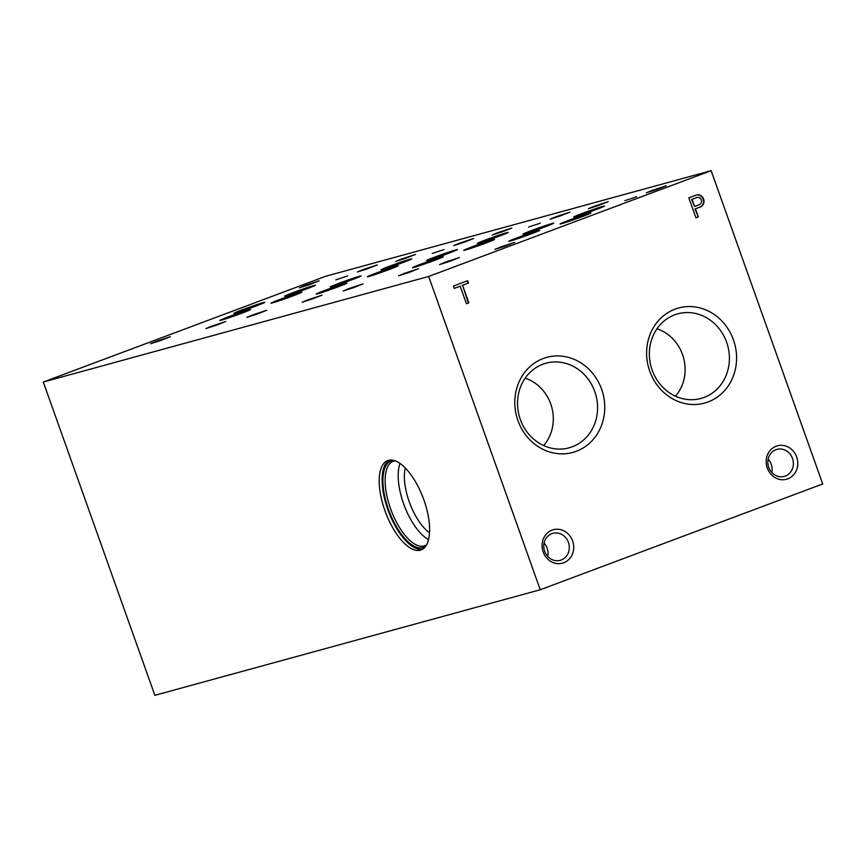 <?xml version="1.0" encoding="UTF-8"?>
<svg xmlns="http://www.w3.org/2000/svg" width="866" height="866" viewBox="0 0 866 866"><rect width="100%" height="100%" fill="white"/><g stroke="black" fill="none" stroke-linecap="round" stroke-linejoin="round"><path stroke-width="1.3" d="M420.389 550.148A47.695 20.145 69.5 0 1 385.218 511.449A47.695 20.145 69.5 0 1 387.665 460.582A47.695 20.145 69.5 0 1 423.268 498.177A47.695 20.145 69.5 0 1 421.125 549.91A47.695 20.145 69.5 0 1 420.389 550.148M540.232 589.757L428.67 276.46L711.138 170.678L822.7 483.964L540.232 589.757L154.862 695.322L43.3 382.036L428.67 276.46M43.3 382.036L325.768 276.243L711.138 170.678M211.499 326.222L205.891 328.582L215.926 325.389L225.734 321.524L211.499 326.222M307.841 299.831L302.234 302.191L312.269 298.997L322.076 295.133L307.841 299.831M404.184 273.44L398.577 275.799L408.622 272.606L418.419 268.741L404.184 273.44M500.526 247.048L494.919 249.408L504.965 246.215L514.761 242.339L500.526 247.048M362.995 269.618L357.387 271.978L367.422 268.785L377.23 264.92L362.995 269.618M459.337 243.227L453.73 245.587L463.765 242.393L473.572 238.518L459.337 243.227M555.68 216.836L550.072 219.195L560.107 216.002L569.915 212.127L555.68 216.836M652.022 190.433L646.415 192.804L656.45 189.6L666.257 185.735L652.022 190.433M304.962 285.509L299.355 287.88L309.389 284.676L319.197 280.811L304.962 285.509M401.304 259.118L395.697 261.489L405.732 258.284L415.539 254.42L401.304 259.118M497.647 232.727L492.04 235.097L502.074 231.893L511.882 228.029L497.647 232.727M593.989 206.335L588.382 208.695L598.417 205.502L608.224 201.637L593.989 206.335M156.14 341.388L150.532 343.748L160.567 340.555L170.375 336.69L156.14 341.388M252.482 314.997L246.875 317.357L256.921 314.163L266.717 310.299L252.482 314.997M348.825 288.605L343.217 290.965L353.263 287.772L363.06 283.896L348.825 288.605M445.178 262.214L439.56 264.574L449.606 261.38L459.402 257.505L445.178 262.214M335.846 279.859L347.688 275.929L335.846 279.859M432.188 253.467L444.031 249.538L432.188 253.467M528.531 227.065L540.373 223.147L528.531 227.065M624.884 200.674L636.716 196.755L624.884 200.674M293.368 292.535A16.357 0.574 -19.6 0 0 284.643 296.194A16.357 0.574 -19.6 0 0 300.242 291.236A16.357 0.574 -19.6 0 0 315.473 285.217A16.357 0.574 -19.6 0 0 293.368 292.535M389.711 266.143A16.357 0.574 -19.6 0 0 380.986 269.802A16.357 0.574 -19.6 0 0 396.596 264.844A16.357 0.574 -19.6 0 0 411.815 258.826A16.357 0.574 -19.6 0 0 389.711 266.143M486.053 239.752A16.357 0.574 -19.6 0 0 477.328 243.4A16.357 0.574 -19.6 0 0 492.938 238.453A16.357 0.574 -19.6 0 0 508.158 232.424A16.357 0.574 -19.6 0 0 486.053 239.752M582.396 213.361A16.357 0.574 -19.6 0 0 573.671 217.009A16.357 0.574 -19.6 0 0 589.281 212.062A16.357 0.574 -19.6 0 0 604.5 206.032A16.357 0.574 -19.6 0 0 582.396 213.361M228.494 316.826A16.357 0.574 -19.6 0 0 219.769 320.485A16.357 0.574 -19.6 0 0 235.379 315.538A16.357 0.574 -19.6 0 0 250.599 309.508A16.357 0.574 -19.6 0 0 228.494 316.826M324.837 290.435A16.357 0.574 -19.6 0 0 316.112 294.094A16.357 0.574 -19.6 0 0 331.721 289.147A16.357 0.574 -19.6 0 0 346.941 283.117A16.357 0.574 -19.6 0 0 324.837 290.435M421.179 264.043A16.357 0.574 -19.6 0 0 412.454 267.702A16.357 0.574 -19.6 0 0 428.064 262.755A16.357 0.574 -19.6 0 0 443.284 256.726A16.357 0.574 -19.6 0 0 421.179 264.043M517.522 237.652A16.357 0.574 -19.6 0 0 508.797 241.311A16.357 0.574 -19.6 0 0 524.406 236.364A16.357 0.574 -19.6 0 0 539.626 230.334A16.357 0.574 -19.6 0 0 517.522 237.652M242.621 309.671A16.357 0.574 -19.6 0 0 233.896 313.33A16.357 0.574 -19.6 0 0 249.505 308.383A16.357 0.574 -19.6 0 0 264.725 302.353A16.357 0.574 -19.6 0 0 242.621 309.671M338.963 283.279A16.357 0.574 -19.6 0 0 330.238 286.938A16.357 0.574 -19.6 0 0 345.848 281.991A16.357 0.574 -19.6 0 0 361.068 275.962A16.357 0.574 -19.6 0 0 338.963 283.279M435.317 256.888A16.357 0.574 -19.6 0 0 426.581 260.547A16.357 0.574 -19.6 0 0 442.19 255.6A16.357 0.574 -19.6 0 0 457.41 249.57A16.357 0.574 -19.6 0 0 435.317 256.888M531.659 230.497A16.357 0.574 -19.6 0 0 522.934 234.156A16.357 0.574 -19.6 0 0 538.533 229.198A16.357 0.574 -19.6 0 0 553.753 223.179A16.357 0.574 -19.6 0 0 531.659 230.497M279.761 299.506A16.357 0.574 -19.6 0 0 271.026 303.154A16.357 0.574 -19.6 0 0 286.635 298.207A16.357 0.574 -19.6 0 0 301.855 292.178A16.357 0.574 -19.6 0 0 279.761 299.506M376.104 273.104A16.357 0.574 -19.6 0 0 367.379 276.763A16.357 0.574 -19.6 0 0 382.978 271.816A16.357 0.574 -19.6 0 0 398.198 265.786A16.357 0.574 -19.6 0 0 376.104 273.104M472.446 246.713A16.357 0.574 -19.6 0 0 463.721 250.371A16.357 0.574 -19.6 0 0 479.32 245.424A16.357 0.574 -19.6 0 0 494.54 239.395A16.357 0.574 -19.6 0 0 472.446 246.713M568.789 220.321A16.357 0.574 -19.6 0 0 560.064 223.98A16.357 0.574 -19.6 0 0 575.663 219.033A16.357 0.574 -19.6 0 0 590.883 213.004A16.357 0.574 -19.6 0 0 568.789 220.321M405.277 468.008A40.594 17.147 -110.5 0 0 429.525 532.742M428.529 539.594A45.086 19.041 69.5 0 1 404.173 505.333A45.086 19.041 69.5 0 1 400.027 463.494M426.559 544.822A45.086 19.041 69.5 0 1 424.762 545.764A45.086 19.041 69.5 0 1 424.059 545.991A45.086 19.041 69.5 0 1 390.815 509.403A45.086 19.041 69.5 0 1 393.132 461.318A45.086 19.041 69.5 0 1 395.102 460.842M425.704 546.208A46.201 19.517 69.5 0 1 422.803 547.648A46.201 19.517 69.5 0 1 387.773 507.4A46.201 19.517 69.5 0 1 393.554 460.366M422.532 549.228A47.695 20.145 69.5 0 1 388.455 511.221A47.695 20.145 69.5 0 1 389.18 460.16M768.164 459.142A13.997 12.676 -105.3 0 1 771.812 472.479M785.31 476.073A13.997 12.676 -105.3 0 1 784.325 476.397A13.997 12.676 -105.3 0 1 768.391 466.244A13.997 12.676 -105.3 0 1 776.921 449.4A13.997 12.676 -105.3 0 1 792.682 458.991A13.997 12.676 -105.3 0 1 785.31 476.073M787.789 478.844A17.331 15.696 -105.3 0 1 766.334 459.132A17.331 15.696 -105.3 0 1 791.816 449.595A17.331 15.696 -105.3 0 1 787.789 478.844M544.075 543.069A13.997 12.676 -105.3 0 1 547.723 556.405M561.222 559.999A13.997 12.676 -105.3 0 1 560.226 560.324A13.997 12.676 -105.3 0 1 544.303 550.17A13.997 12.676 -105.3 0 1 552.833 533.326A13.997 12.676 -105.3 0 1 568.594 542.917A13.997 12.676 -105.3 0 1 561.222 559.999M563.701 562.77A17.331 15.696 -105.3 0 1 542.246 543.069A17.331 15.696 -105.3 0 1 567.728 533.521A17.331 15.696 -105.3 0 1 563.701 562.77M656.98 328.788A40.702 36.859 -105.3 0 1 675.448 396.184M704.08 397.429A43.863 39.728 -105.3 0 1 698.386 399.042A43.863 39.728 -105.3 0 1 651.059 366.632A43.863 39.728 -105.3 0 1 675.253 314.629A43.863 39.728 -105.3 0 1 726.726 342.514A43.863 39.728 -105.3 0 1 704.08 397.429M708.117 401.943A49.297 44.653 -105.3 0 1 647.097 345.902A49.297 44.653 -105.3 0 1 719.57 318.753A49.297 44.653 -105.3 0 1 708.117 401.943M525.164 378.15A40.702 36.859 -105.3 0 1 543.631 445.546M572.264 446.802A43.863 39.728 -105.3 0 1 566.559 448.415A43.863 39.728 -105.3 0 1 519.243 416.005A43.863 39.728 -105.3 0 1 543.437 364.001A43.863 39.728 -105.3 0 1 594.899 391.887A43.863 39.728 -105.3 0 1 572.264 446.802M576.301 451.305A49.297 44.653 -105.3 0 1 515.281 395.264A49.297 44.653 -105.3 0 1 587.754 368.126A49.297 44.653 -105.3 0 1 576.301 451.305M466.428 303.75L468.82 302.851L462.563 285.293L468.506 283.074L467.662 280.703L453.427 286.04L454.271 288.4L460.171 286.191L466.428 303.75M698.299 216.911L695.42 208.825L700.865 206.768A6.3 5.705 74.7 0 0 703.582 199.018A6.3 5.705 74.7 0 0 696.578 194.98A6.3 5.705 74.7 0 0 696.372 195.045L688.816 197.87L695.907 217.799L698.299 216.911L694.976 208.955L700.41 206.898A6.3 5.705 74.7 0 0 703.17 199.267A6.3 5.705 74.7 0 0 696.361 195.045M692.042 199.342L694.586 206.465L699.154 204.755A3.789 3.432 74.7 0 0 696.989 197.491L691.598 199.472L694.586 206.465M454.249 288.356L460.171 286.191M696.989 197.491L691.598 199.472M695.896 217.767L697.844 217.03M466.406 303.706L468.82 302.851M468.365 302.981L462.563 285.293M462.108 285.423L468.506 283.074M468.051 283.193L467.218 280.865"/></g></svg>
